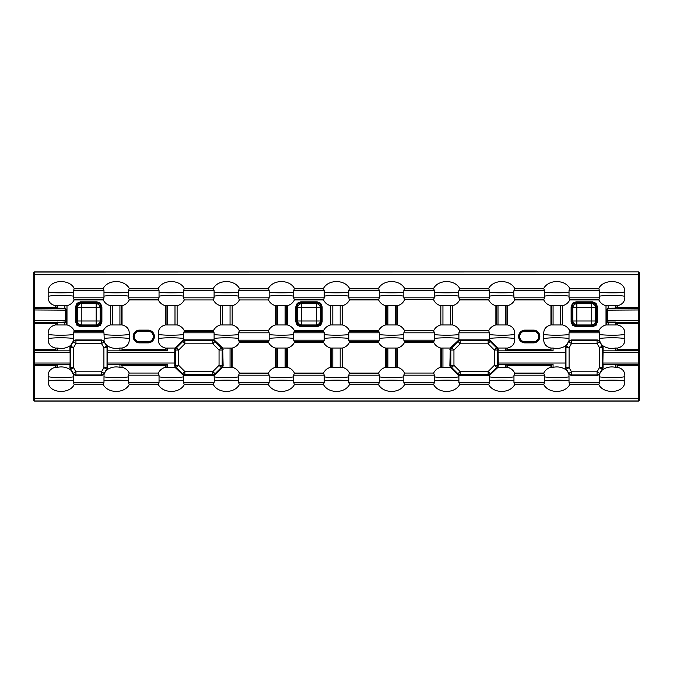 <?xml version="1.0" encoding="UTF-8"?>
<svg xmlns="http://www.w3.org/2000/svg" width="673" height="673" viewBox="0 0 673 673"><rect width="100%" height="100%" fill="white"/><g stroke="black" fill="none" stroke-linecap="round" stroke-linejoin="round"><path stroke-width="1.01" d="M80.508 301.824L81.248 303.557L96.18 303.557L96.912 302.825L80.508 302.825L77.622 303.918L76.529 306.804L75.536 306.804L76.958 303.254L80.508 301.824L96.912 301.824L100.47 303.254L101.892 306.804L101.892 321.728L100.9 321.728L100.9 306.804L99.806 303.918L96.912 302.825L96.912 301.824M101.892 321.728L100.47 325.278L96.912 326.699L80.508 326.699L80.508 325.707L96.912 325.707L99.806 324.613L100.9 321.728L100.159 320.987A4.231 3.769 -45 0 1 96.18 324.966L81.248 324.966L80.508 325.707L77.622 324.613L76.958 325.278L75.536 321.728L76.529 321.728L77.622 324.613M317.168 326.699L300.764 326.699L297.214 325.278L295.792 321.728L295.792 306.804L296.785 306.804L296.785 321.728L297.878 324.613L300.764 325.707L317.168 325.707L320.054 324.613L321.147 321.728L322.148 321.728L320.718 325.278L317.168 326.699L316.436 324.966A4.231 3.769 -45 0 0 320.415 320.987L321.147 321.728L321.147 306.804L320.054 303.918L317.168 302.825L317.168 301.824L320.718 303.254L322.148 306.804L322.148 321.728M322.148 306.804L320.415 307.536A4.231 3.769 -135 0 0 316.436 303.557L317.168 302.825L300.764 302.825L297.878 303.918L296.785 306.804L297.525 307.536L301.504 307.536L301.504 320.987L316.436 320.987L316.436 307.536L301.504 307.536L301.504 303.557A4.231 3.769 135 0 0 297.525 307.536L297.525 320.987A4.231 3.769 45 0 0 301.504 324.966L300.764 326.699M592.492 326.699L576.088 326.699L572.53 325.278L571.108 321.728L571.108 306.804L572.1 306.804L572.1 321.728L573.194 324.613L576.088 325.707L592.492 325.707L595.378 324.613L596.471 321.728L597.464 321.728L596.042 325.278L592.492 326.699L591.752 324.966A4.231 3.769 -45 0 0 595.731 320.987L596.471 321.728L596.471 306.804L595.378 303.918L592.492 302.825L592.492 301.824L596.042 303.254L597.464 306.804L597.464 321.728M597.464 306.804L595.731 307.536A4.231 3.769 -135 0 0 591.752 303.557L592.492 302.825L576.088 302.825L573.194 303.918L572.1 306.804L572.841 307.536L576.82 307.536L576.82 320.987L591.752 320.987L591.752 307.536L576.82 307.536L576.82 303.557A4.231 3.769 135 0 0 572.841 307.536L572.841 320.987A4.231 3.769 45 0 0 576.82 324.966L576.088 326.699M65.399 308.276L66.307 309.647L65.315 309.975L64.894 308.2L65.399 308.276L66.459 309.588L64.902 308.579L56.288 308.478L55.405 308.099L55.909 307.359A0.53 0.496 -5.5 0 1 55.379 307.83L34.744 307.83L34.71 398.29L638.29 398.29L638.256 365.17A0.85 0.799 -5.5 0 0 639.106 364.371L639.35 400.25L638.5 401.091L34.5 401.091L33.801 400.09A0.85 0.85 45 0 0 34.651 400.94L34.5 401.091M553.071 364.522L498.449 364.522L505.381 364.522L506.996 365.17L551.448 365.17L553.071 364.522L553.071 367.323C557.883 366.331 562.283 367.206 566.271 369.94L568.794 373.372A3.18 3.113 30 0 0 571.503 374.937L571.234 375.408L568.988 374.457L569.03 382.542L599.55 382.542L599.584 374.457L597.338 375.408L597.069 374.937A3.18 3.113 -30 0 0 599.778 373.372L602.31 369.94L602.655 369.334L602.184 369.208A3.18 3.121 -75 0 0 602.604 367.643L603.075 367.769L603.075 364.522L638.256 365.17L638.29 274.71L34.71 274.71L34.71 307.334L55.379 307.334L55.447 308.108L64.869 308.2L64.869 305.677L57.491 305.677L57.491 307.359L55.909 307.359L55.909 305.744L55.379 305.71C50.29 304.389 47.884 301.294 48.17 296.414L48.17 291.872C51.367 293.201 68.057 293.049 73.214 292.183L74.047 288.868L103.381 288.868L103.272 288.338C108.151 279.329 124.328 279.329 129.216 288.338L129.14 288.868L158.441 288.868L158.34 288.338C163.211 279.329 179.388 279.329 184.284 288.338L184.209 288.868L213.509 288.868L213.4 288.338C218.271 279.329 234.456 279.329 239.344 288.338L239.268 288.868L268.569 288.868L268.468 288.338C273.339 279.329 289.516 279.329 294.404 288.338L294.337 288.868L323.637 288.868L323.528 288.338C328.399 279.329 344.576 279.329 349.472 288.338L349.396 288.868L378.697 288.868L378.596 288.338C383.467 279.329 399.644 279.329 404.532 288.338L404.465 288.868L433.765 288.868L433.656 288.338C438.527 279.329 454.704 279.329 459.6 288.338L459.524 288.868L488.825 288.868L488.716 288.338C493.595 279.329 509.772 279.329 514.66 288.338L514.593 288.868L543.885 288.868L543.784 288.338C548.655 279.329 564.832 279.329 569.728 288.338L569.652 288.868L598.953 288.868L598.844 288.338C603.546 278.344 625.318 279.354 624.83 291.872L624.83 296.414C621.591 295.085 604.918 295.237 599.786 296.103L598.844 299.948C600.324 302.917 602.714 304.835 606.011 305.71L608.131 305.677L608.131 308.2L617.595 308.099L607.61 308.646L606.6 310.16L608.106 308.2L607.685 309.975L606.693 309.647M624.83 296.414C625.091 301.319 622.693 304.415 617.621 305.71L617.091 305.744L617.595 308.099L617.621 307.334L639.131 307.334L639.106 364.371M139.538 341.791A5.291 5.291 0 0 1 134.247 336.5A5.291 5.291 0 0 1 139.538 331.209L148.01 331.209A5.291 5.291 0 0 1 153.309 336.5A5.291 5.291 0 0 1 148.01 341.791L139.538 341.791L148.01 342.035A5.535 5.535 0 0 0 153.545 336.5A5.535 5.535 0 0 0 148.01 330.965L148.01 331.209M538.753 336.5A5.291 5.291 0 0 0 533.462 331.209L524.99 331.209A5.291 5.291 0 0 0 519.691 336.5A5.291 5.291 0 0 0 524.99 341.791L533.462 341.791A5.291 5.291 0 0 0 538.753 336.5M602.31 369.94C606.306 367.197 610.705 366.331 615.509 367.323L615.509 364.522M603.075 367.769L602.655 369.334M565.917 369.334L565.497 367.769L565.968 367.643A3.18 3.121 75 0 0 566.388 369.208L565.917 369.334L566.271 369.94M639.106 350.986A0.85 0.799 5.5 0 0 638.256 350.187L617.124 350.187L615.509 350.835L615.509 348.034C610.689 349.026 606.289 348.151 602.31 345.417L599.778 341.985A3.18 3.113 -150 0 0 597.069 340.42L597.069 343.55L599.778 341.985L602.184 346.149L602.655 346.023L603.075 347.588L602.604 347.714A3.18 3.121 -105 0 0 602.184 346.149L599.475 347.714L597.069 343.55L571.503 343.55L569.097 347.714L566.388 346.149A3.18 3.121 105 0 0 565.968 347.714L565.497 347.588L565.497 367.769M107.083 369.334L106.729 369.94C110.734 367.197 115.133 366.331 119.929 367.323L119.929 364.522L107.503 364.522L107.503 367.769L107.032 367.643A3.18 3.121 105 0 1 106.612 369.208L107.083 369.334L107.503 367.769M69.925 367.769L69.925 364.522L57.491 364.522L57.491 367.323C62.311 366.331 66.711 367.206 70.69 369.94L70.345 369.334L70.816 369.208A3.18 3.121 -105 0 1 70.396 367.643L69.925 367.769L70.345 369.334M602.655 346.023L602.31 345.417M615.509 350.835L603.075 350.835L603.075 347.588M566.271 345.417L565.917 346.023L566.388 346.149L568.567 341.598L566.271 345.417C562.283 348.151 557.883 349.026 553.071 348.034L553.071 350.835L551.448 350.187L506.996 350.187L505.381 350.835L498.449 350.835L553.071 350.835M565.497 347.588L565.917 346.023M107.503 347.588L107.503 350.835L119.929 350.835L119.929 348.034C115.117 349.026 110.717 348.151 106.729 345.417L107.083 346.023L106.612 346.149A3.18 3.121 75 0 1 107.032 347.714L107.503 347.588L107.083 346.023M70.69 345.417L72.995 341.598L70.816 346.149L70.345 346.023L70.69 345.417C66.711 348.151 62.311 349.026 57.491 348.034L57.491 350.835L69.925 350.835L69.925 347.588L70.396 347.714A3.18 3.121 -75 0 1 70.816 346.149L73.525 347.714L75.931 343.55L73.222 341.985A3.18 3.113 -30 0 1 75.931 340.42L75.662 339.949L73.416 340.9L73.214 334.54L74.156 330.695C72.667 327.717 70.278 325.799 66.989 324.933L64.869 324.966L64.869 322.443L55.405 322.544L65.39 321.997L66.4 320.483L64.894 322.443L65.315 320.668L66.307 320.996M70.345 346.023L69.925 347.588M33.801 400.09L33.801 272.91A0.85 0.85 -45 0 1 34.651 272.06L638.5 271.909L639.35 272.75L639.35 400.25M33.801 272.91L33.65 400.25M608.131 324.966L615.509 324.966L615.66 322.073L617.595 322.544L608.131 322.443L608.131 324.966L606.011 324.933C602.739 325.791 600.35 327.709 598.844 330.695L599.55 332.815L569.03 332.815L568.988 340.9L571.234 339.949L571.503 340.42A3.18 3.113 150 0 0 568.794 341.985L571.503 343.55L571.503 340.42L597.069 340.42L597.338 339.949L599.584 340.9L599.55 332.815M560.441 305.677L553.071 305.677L553.071 324.966L560.441 324.966L560.441 305.677L562.561 305.71C565.833 304.852 568.222 302.934 569.728 299.948L569.03 297.828L599.55 297.828M569.03 332.815L569.728 330.695C568.239 327.717 565.85 325.799 562.561 324.933L560.441 324.966M332.815 324.966L340.185 324.966L340.185 305.677L332.815 305.677L332.815 324.966L330.695 324.933C327.423 325.791 325.034 327.709 323.528 330.695L324.226 332.815L293.706 332.815L293.706 340.185L324.226 340.185L324.226 332.815M324.226 297.828L324.226 290.458L293.706 290.458L293.706 297.828L324.226 297.828L323.528 299.948C325.009 302.917 327.398 304.835 330.695 305.71L332.815 305.677M285.125 305.677L277.747 305.677L277.747 324.966L285.125 324.966L285.125 305.677L287.245 305.71C290.517 304.852 292.906 302.934 294.404 299.948L293.706 297.828M293.706 332.815L294.404 330.695C292.923 327.717 290.534 325.799 287.245 324.933L285.125 324.966M112.559 324.966L119.929 324.966L119.929 305.677L112.559 305.677L112.559 324.966L110.439 324.933C107.167 325.791 104.778 327.709 103.272 330.695L103.97 332.815L73.45 332.815M73.214 292.183L73.45 297.828L103.97 297.828L103.272 299.948C104.752 302.917 107.142 304.835 110.439 305.71L112.559 305.677M64.869 305.677L66.989 305.71C70.261 304.852 72.65 302.934 74.156 299.948L73.45 297.828M598.92 384.132L569.619 384.132L598.92 384.132L598.844 384.662C603.555 394.639 625.318 393.671 624.83 381.128C621.591 379.791 604.918 379.951 599.786 380.817M544.482 382.542L544.482 375.172L513.962 375.172L513.962 382.542L544.482 382.542L543.784 384.662C548.663 393.663 564.857 393.68 569.728 384.662L569.652 384.132M489.422 382.542L489.431 375.492L458.885 375.492L458.902 382.542L489.422 382.542L488.716 384.662C493.595 393.663 509.789 393.68 514.66 384.662L514.593 384.132L543.86 384.132L514.593 384.132M434.354 382.542L434.354 375.172L403.834 375.172L403.834 382.542L434.354 382.542L433.656 384.662C438.535 393.663 454.729 393.68 459.6 384.662L459.524 384.132L488.791 384.132L459.524 384.132M378.663 384.132L349.363 384.132L378.663 384.132L378.596 384.662C383.467 393.663 399.661 393.68 404.532 384.662L404.465 384.132L433.732 384.132L404.465 384.132M323.604 384.132L294.303 384.132L323.604 384.132L323.528 384.662C328.407 393.663 344.601 393.68 349.472 384.662L349.396 384.132M268.535 384.132L239.235 384.132L268.535 384.132L268.468 384.662C273.339 393.663 289.533 393.68 294.404 384.662L294.337 384.132M213.476 384.132L184.175 384.132L213.476 384.132L213.4 384.662C218.279 393.663 234.473 393.68 239.344 384.662L238.646 382.542L269.166 382.542L269.166 375.172L238.646 375.172L238.646 382.542M158.407 384.132L129.115 384.132L158.407 384.132L158.34 384.662C163.211 393.663 179.405 393.68 184.284 384.662L183.578 382.542L214.098 382.542L214.342 380.817L214.115 375.492L184.461 375.618L184.856 374.659A3.18 3.121 -157.5 0 1 182.644 373.742L182.375 374.407L174.997 367.323L166.038 367.256L166.038 365.086L167.619 364.522L167.619 367.323M103.348 384.132L74.047 384.132L103.348 384.132L103.272 384.662C108.151 393.663 124.345 393.68 129.216 384.662L128.518 382.542L159.038 382.542L159.038 375.172L128.518 375.172L128.518 382.542M106.729 369.94L104.206 373.372A3.18 3.113 150 0 1 101.497 374.937L101.766 375.408L75.662 375.408L73.416 374.457L73.214 380.817C68.066 379.951 51.367 379.799 48.17 381.128C47.665 393.638 69.454 394.664 74.156 384.662L74.08 384.132M48.17 381.128L48.17 376.586C51.367 377.915 68.057 377.763 73.214 376.897M57.491 367.323L55.379 367.29C50.29 368.611 47.884 371.706 48.17 376.586M599.786 376.897C604.918 377.763 621.558 377.923 624.83 376.586C625.116 371.706 622.71 368.602 617.621 367.29L615.509 367.323M624.83 376.586L624.83 381.128M379.294 297.828L379.294 290.458L348.774 290.458L348.774 297.828L379.294 297.828L378.596 299.948C380.068 302.917 382.457 304.835 385.755 305.71L387.875 305.677L387.875 324.966L395.253 324.966L395.253 305.677L387.875 305.677M434.354 297.828L434.354 290.458L403.834 290.458L403.834 297.828L434.354 297.828L433.505 299.435C434.851 302.707 437.29 304.802 440.823 305.71L442.943 305.677L442.943 324.966L450.313 324.966L450.313 305.677L442.943 305.677M489.422 297.828L489.422 290.458L458.902 290.458L458.658 292.183L458.902 297.828L489.422 297.828L488.825 299.418L459.491 299.418L458.902 297.828M544.482 297.828L544.482 290.458L513.962 290.458L513.726 292.183L513.962 297.828L544.482 297.828L543.885 299.418L514.559 299.418L513.962 297.828M498.003 324.966L505.381 324.966L505.381 305.677L498.003 305.677L498.003 324.966L496.413 324.908L496.413 305.744L495.883 305.71C492.586 304.835 490.196 302.917 488.716 299.948L488.791 299.418L459.491 299.418M598.953 288.868L599.786 292.183L599.786 296.103M599.55 290.458L569.03 290.458L569.03 297.828M639.106 308.629A0.85 0.799 5.5 0 0 638.256 307.83L617.621 307.83A0.53 0.496 -174.5 0 1 617.099 307.334L615.509 307.359L615.509 305.677L608.131 305.677M615.509 323.284L617.091 323.284A0.53 0.496 174.5 0 1 617.621 322.813L617.091 323.284L617.091 324.908L617.621 324.933C622.71 326.254 625.116 329.349 624.83 334.229L624.83 338.771C621.591 337.442 604.918 337.594 599.786 338.46M568.786 338.46C563.638 337.594 546.939 337.442 543.75 338.771L543.75 334.229C543.473 329.333 545.87 326.237 550.951 324.933L551.481 324.882L551.481 305.744L550.951 305.71C547.645 304.835 545.256 302.917 543.784 299.948L543.86 299.418L514.559 299.418M597.338 339.949L571.234 339.949M505.381 350.835L505.381 348.034L498.003 348.034L498.264 363.025L565.682 363.025M505.381 348.034L506.962 348.092L506.962 350.271L506.971 348.118L507.501 348.067C512.574 346.763 514.971 343.667 514.702 338.771C511.463 337.442 494.79 337.594 489.658 338.46L489.431 339.865L498.003 348.034M489.658 338.46L489.422 332.815L458.902 332.815L458.885 339.865L489.431 339.865M442.943 367.323L450.313 367.323L449.867 365.708L450.313 348.034L442.943 348.034L442.943 367.323L441.353 367.256L441.353 348.092L440.823 348.067C437.517 347.192 435.137 345.274 433.656 342.305L433.732 341.775L404.431 341.775L403.834 340.185L434.354 340.185L434.354 332.815L403.834 332.815L403.834 340.185M387.875 367.323L395.253 367.323L395.253 348.034L387.875 348.034L387.875 367.323L386.285 367.239L386.294 348.092L385.755 348.067C382.457 347.192 380.068 345.274 378.596 342.305L378.697 341.775L349.363 341.775L348.774 340.185L379.294 340.185L379.294 332.815L348.774 332.815L348.774 340.185M332.815 367.323L340.185 367.323L340.185 348.034L332.815 348.034L332.815 367.323L331.225 367.256L331.225 348.092L330.695 348.067C327.398 347.192 325.009 345.274 323.528 342.305L323.637 341.775L294.303 341.775L293.706 340.185M379.294 382.542L379.294 375.172L348.774 375.172L348.774 382.542L379.294 382.542L378.697 384.132M498.264 363.025L498.003 367.323L505.381 367.323L505.381 364.522M571.234 375.408L597.338 375.408M639.039 363.723A0.85 0.799 -5.5 0 1 638.197 364.522L603.075 364.522L602.89 363.025L603.075 350.835L638.197 350.835A0.85 0.799 5.5 0 1 639.039 351.634M617.091 365.086L617.091 367.256L617.099 365.111M505.381 367.323L506.962 367.256L506.962 365.086L506.962 367.256L507.501 367.29C510.782 368.156 513.171 370.074 514.66 373.052L514.593 373.582L543.885 373.582L543.784 373.052C545.29 370.066 547.679 368.139 550.951 367.29L551.481 367.239L551.481 365.086L551.481 367.239L553.071 367.323M617.099 350.246L617.091 348.092L617.091 350.271M103.348 288.868L74.08 288.868L74.156 288.338C69.428 278.344 47.682 279.354 48.17 291.872M615.509 348.034L617.621 348.067C622.702 346.763 625.099 343.667 624.83 338.771M543.75 338.771C543.456 343.651 545.862 346.746 550.951 348.067L553.071 348.034M505.381 305.677L507.501 305.71C510.773 304.852 513.163 302.934 514.66 299.948L514.593 299.418M489.658 334.54C494.79 335.406 511.43 335.566 514.702 334.229C514.988 329.349 512.582 326.254 507.501 324.933L505.381 324.966M514.702 334.229L514.702 338.771M498.003 305.677L496.413 305.744L496.413 324.882L495.883 324.933C492.611 325.791 490.222 327.709 488.716 330.695L489.422 332.815M450.313 305.677L452.433 305.71C455.705 304.852 458.094 302.934 459.6 299.948L459.524 299.418M458.902 332.815L459.6 330.695C458.111 327.717 455.722 325.799 452.433 324.933L450.313 324.966M442.943 348.034L441.353 348.092L441.353 367.239L440.823 367.29C437.551 368.139 435.162 370.066 433.656 373.052L434.354 375.172M395.253 348.034L397.373 348.067C400.645 347.209 403.034 345.291 404.532 342.305L404.431 341.775M403.834 375.172L404.532 373.052C403.043 370.074 400.662 368.156 397.373 367.29L395.253 367.323M442.943 324.966L440.823 324.933C437.551 325.791 435.162 327.709 433.656 330.695L434.354 332.815M433.505 299.435L404.683 299.435L403.834 297.828M395.253 305.677L397.373 305.71C400.889 304.81 403.329 302.715 404.683 299.435M403.834 332.815L404.532 330.695C403.043 327.717 400.662 325.799 397.373 324.933L395.253 324.966M387.875 324.966L385.755 324.933C382.483 325.791 380.094 327.709 378.596 330.695L379.294 332.815M340.185 305.677L342.305 305.71C345.577 304.852 347.966 302.934 349.472 299.948L348.774 297.828M348.774 332.815L349.472 330.695C347.983 327.717 345.594 325.799 342.305 324.933L340.185 324.966M387.875 348.034L386.294 348.092L386.285 367.239L385.755 367.29C382.483 368.139 380.094 370.066 378.596 373.052L379.294 375.172M340.185 348.034L342.305 348.067C345.577 347.209 347.966 345.291 349.472 342.305L349.363 341.775M348.774 375.172L349.472 373.052C347.983 370.074 345.594 368.156 342.305 367.29L340.185 367.323M638.5 271.909L34.5 271.909L34.71 274.71L33.869 274.71M33.65 272.75L34.5 271.909M450.313 348.034L458.885 339.865M458.885 375.492L450.313 367.323M498.003 367.323L489.431 375.492M449.867 365.708L450.817 365.313A3.18 3.121 67.5 0 0 451.734 367.525L453.947 365.313L460.172 371.538L457.96 373.742A3.18 3.121 22.5 0 0 460.172 374.659L459.777 375.618M450.944 347.504L451.734 347.832A3.18 3.121 112.5 0 0 450.817 350.044L449.867 349.649M488.539 375.618L488.144 374.659A3.18 3.121 -22.5 0 0 490.356 373.742L490.625 374.407M459.777 339.739L460.172 340.698A3.18 3.121 157.5 0 0 457.96 341.615L451.734 347.832L453.947 350.044L453.947 365.313L450.817 365.313L450.817 350.044L453.947 350.044L460.172 343.819L457.69 340.95M497.381 367.853L494.369 365.313L488.144 371.538L488.144 374.659L460.172 374.659L460.172 371.538L488.144 371.538L490.356 373.742L496.581 367.525A3.18 3.121 -67.5 0 0 497.498 365.313L498.449 365.708M490.625 340.95L490.356 341.615A3.18 3.121 -157.5 0 0 488.144 340.698L488.539 339.739M498.449 349.649L497.498 350.044A3.18 3.121 -112.5 0 0 496.581 347.832L497.381 347.504M490.356 341.615L488.144 343.819L460.172 343.819L460.172 340.698L488.144 340.698L488.144 343.819L494.369 350.044L496.581 347.832L490.356 341.615M599.584 340.9L600.005 341.598M568.567 341.598L568.988 340.9M602.184 369.208L599.475 367.643L599.475 347.714L602.604 347.714L602.604 367.643L599.475 367.643L597.069 371.807L599.778 373.372L602.184 369.208M600.005 373.759L599.584 374.457M568.988 374.457L568.567 373.759M569.097 367.643L566.388 369.208L568.794 373.372L571.503 371.807L597.069 371.807L597.069 374.937L571.503 374.937L571.503 371.807L569.097 367.643L565.968 367.643L565.968 347.714L569.097 347.714L569.097 367.643M269.166 297.828L269.166 290.458L238.646 290.458L238.646 297.828L269.166 297.828L268.468 299.948C269.94 302.917 272.329 304.835 275.627 305.71L277.747 305.677M214.098 297.828L214.098 290.458L183.578 290.458L183.578 297.828L214.098 297.828L213.4 299.948C214.88 302.917 217.27 304.835 220.567 305.71L222.687 305.677L222.687 324.966L230.057 324.966L230.057 305.677L222.687 305.677M159.038 297.828L159.038 290.458L128.518 290.458L128.518 297.828L159.038 297.828L158.34 299.948C159.812 302.917 162.201 304.835 165.499 305.71L167.619 305.677L167.619 324.966L174.997 324.966L174.997 305.677L167.619 305.677M103.97 297.828L103.97 290.458L73.45 290.458M73.214 338.46C68.066 337.594 51.367 337.442 48.17 338.771L48.17 334.229C47.901 329.333 50.298 326.237 55.379 324.933L55.909 324.908L55.909 323.284L57.491 323.284L57.491 324.966L64.869 324.966M158.441 299.418L129.115 299.418L129.216 299.948C127.71 302.934 125.329 304.852 122.049 305.71L121.519 305.761L121.519 324.908L122.049 324.933C127.138 326.254 129.544 329.349 129.25 334.229L129.25 338.771C126.019 337.442 109.346 337.594 104.214 338.46L104.012 340.9L101.766 339.949L101.497 340.42A3.18 3.113 30 0 1 104.206 341.985L106.729 345.417M103.97 332.815L104.214 338.46M75.662 339.949L101.766 339.949M167.619 348.034L167.619 350.835L166.038 350.271L166.038 348.092L174.997 348.034L174.736 352.332L107.318 352.332L107.318 363.025L174.736 363.025L174.736 352.332M167.619 350.835L107.495 350.835L107.318 352.332M214.098 332.815L214.115 339.865L183.569 339.865L183.342 338.46L183.342 334.54L184.175 331.225L213.509 331.225L214.098 332.815L183.578 332.815M269.166 340.185L269.166 332.815L238.646 332.815L238.646 340.185L269.166 340.185L268.569 341.775L239.235 341.775L239.344 342.305C237.838 345.291 235.449 347.209 232.177 348.067L231.647 348.118L231.647 367.239L222.687 367.323L223.133 365.708L222.687 348.034L231.647 348.092L231.647 367.256L232.177 367.29C235.466 368.156 237.855 370.074 239.344 373.052L239.268 373.582L268.569 373.582L269.166 375.172M277.747 367.323L285.125 367.323L285.125 348.034L277.747 348.034L277.747 367.323L275.627 367.29C272.355 368.139 269.966 370.066 268.468 373.052L268.569 373.582M324.226 382.542L324.226 375.172L293.706 375.172L293.706 382.542L324.226 382.542L323.637 384.132M174.736 363.025L174.997 367.323M107.318 363.025L107.495 364.522L167.619 364.522M73.214 380.817L73.45 382.542L103.97 382.542L104.012 374.457L101.766 375.408M183.578 382.542L183.342 376.897L183.569 375.492L184.461 375.618M55.379 367.29L55.379 365.666L57.491 364.522M33.978 363.025L70.11 363.025L69.925 364.522L34.803 364.522A0.85 0.799 5.5 0 1 33.961 363.723M119.929 364.522L121.552 365.17L166.029 365.111L166.029 367.239L165.499 367.29C162.227 368.139 159.846 370.066 158.34 373.052L159.038 375.172M33.961 351.634A0.85 0.799 -5.5 0 1 34.803 350.835L69.925 350.835L70.11 352.332L33.978 352.332M57.491 350.835L55.876 350.187L34.744 350.187A0.85 0.799 -5.5 0 0 33.894 350.986M165.499 348.067L166.029 348.118L166.029 350.246L165.499 348.067C160.418 346.746 158.012 343.651 158.298 338.771L158.298 334.229C161.495 335.558 178.185 335.406 183.342 334.54M166.004 350.187L121.552 350.187L119.929 350.835M70.11 363.025L70.11 352.332M48.17 338.771C47.884 343.651 50.29 346.746 55.379 348.067L57.491 348.034M128.518 375.172L129.216 373.052C127.727 370.074 125.338 368.156 122.049 367.29L119.929 367.323M167.619 324.966L165.499 324.933C160.426 326.237 158.029 329.333 158.298 334.229M119.929 348.034L122.049 348.067C127.13 346.763 129.527 343.667 129.25 338.771M222.687 324.966L220.567 324.933C217.295 325.791 214.906 327.709 213.4 330.695L213.509 331.225M174.997 305.677L177.117 305.71C180.389 304.852 182.778 302.934 184.284 299.948L183.578 297.828M213.476 331.225L184.209 331.225L184.284 330.695C182.795 327.717 180.406 325.799 177.117 324.933L174.997 324.966M268.569 341.775L268.468 342.305C269.94 345.274 272.329 347.192 275.627 348.067L277.747 348.034M277.747 324.966L275.627 324.933C272.355 325.791 269.966 327.709 268.468 330.695L269.166 332.815M230.057 305.677L232.177 305.71C235.449 304.852 237.838 302.934 239.344 299.948L238.646 297.828M238.646 332.815L239.344 330.695C237.855 327.717 235.466 325.799 232.177 324.933L230.057 324.966M332.815 348.034L331.225 348.092L331.225 367.239L330.695 367.29C327.423 368.139 325.034 370.066 323.528 373.052L324.226 375.172M285.125 348.034L287.245 348.067C290.517 347.209 292.906 345.291 294.404 342.305L294.303 341.775M293.706 375.172L294.404 373.052C292.923 370.074 290.534 368.156 287.245 367.29L285.125 367.323M214.115 339.865L222.687 348.034M222.687 367.323L214.115 375.492M174.997 348.034L183.569 339.865M223.133 365.708L222.183 365.313A3.18 3.121 112.5 0 1 221.266 367.525L219.053 365.313L212.828 371.538L215.04 373.742A3.18 3.121 157.5 0 1 212.828 374.659L213.223 375.618M222.056 347.504L221.266 347.832A3.18 3.121 67.5 0 1 222.183 350.044L223.133 349.649M183.569 375.492L182.375 374.407M213.223 339.739L212.828 340.698A3.18 3.121 22.5 0 1 215.04 341.615L221.266 347.832L219.053 350.044L219.053 365.313L222.183 365.313L222.183 350.044L219.053 350.044L212.828 343.819L215.31 340.95M175.619 367.853L178.631 365.313L184.856 371.538L184.856 374.659L212.828 374.659L212.828 371.538L184.856 371.538L182.644 373.742L176.419 367.525A3.18 3.121 -112.5 0 1 175.502 365.313L174.551 365.708M182.375 340.95L182.644 341.615A3.18 3.121 -22.5 0 1 184.856 340.698L184.461 339.739M174.551 349.649L175.502 350.044A3.18 3.121 -67.5 0 1 176.419 347.832L175.619 347.504M182.644 341.615L184.856 343.819L212.828 343.819L212.828 340.698L184.856 340.698L184.856 343.819L178.631 350.044L176.419 347.832L182.644 341.615M70.69 369.94L73.416 374.457M72.995 341.598L73.416 340.9M104.012 340.9L104.433 341.598M75.662 375.408L75.931 374.937L101.497 374.937L101.497 371.807L103.903 367.643L107.032 367.643L107.032 347.714L103.903 347.714L101.497 343.55L101.497 340.42L75.931 340.42L75.931 343.55L101.497 343.55L104.206 341.985L106.612 346.149L103.903 347.714L103.903 367.643L106.612 369.208L104.206 373.372L101.497 371.807L75.931 371.807L73.525 367.643L73.525 347.714L70.396 347.714L70.396 367.643L73.525 367.643L70.816 369.208L73.222 373.372L75.931 371.807L75.931 374.937A3.18 3.113 -150 0 1 73.222 373.372L72.995 373.759M104.433 373.759L104.012 374.457M121.552 350.187L122.049 349.691L165.499 349.691M165.499 367.29L166.004 365.17M165.499 365.666L122.049 365.666L121.552 365.17M507.501 348.067L506.996 350.187M507.501 349.691L550.951 349.691L551.448 350.187M506.996 365.17L507.501 367.29M551.448 365.17L550.951 365.666L507.501 365.666M639.131 365.666L617.621 365.666L617.124 365.17M617.124 350.187L617.621 349.691L639.131 349.691M33.869 307.334L34.744 307.83A0.85 0.799 -5.5 0 0 33.894 308.629M33.869 349.691L55.379 349.691L55.876 350.187M55.379 324.933L55.379 323.309L55.901 323.309A0.53 0.496 5.5 0 0 55.379 322.813L55.901 324.882L57.491 324.966M608.106 322.443L606.541 321.055L608.098 322.073L607.685 320.668L639.022 320.668M607.601 308.276L606.541 309.588L606.541 324.882L606.6 320.483L607.66 320.483L606.693 320.996L607.601 322.367M639.022 309.975L606.6 310.16L606.693 320.996M33.978 320.668L66.4 320.483L66.4 310.16L33.978 309.975M639.131 323.309L617.091 323.284L617.099 324.882L615.509 324.966M615.509 305.677L617.091 305.744L617.099 307.334L617.621 307.334L617.621 305.71M55.379 305.71L55.379 307.334L55.909 307.359L55.901 305.761L57.491 305.677M158.407 299.418L129.14 299.418L128.518 297.828M158.441 288.868L159.038 290.458M128.518 290.458L129.115 288.868L158.407 288.868M238.646 375.172L239.235 373.582L268.535 373.582M103.97 382.542L103.381 384.132M74.047 384.132L73.45 382.542M103.381 288.868L103.97 290.458M119.929 305.677L121.519 305.744L121.519 324.882L119.929 324.966M159.038 382.542L158.441 384.132M213.509 288.868L214.098 290.458M183.578 290.458L184.175 288.868L213.476 288.868M599.55 382.542L598.953 384.132M569.619 384.132L569.03 382.542M569.03 290.458L569.619 288.868M553.071 324.966L551.481 324.908L551.481 305.761L553.071 305.677M514.593 288.868L543.86 288.868L544.482 290.458M513.962 290.458L514.559 288.868M514.593 373.582L543.86 373.582L544.482 375.172M513.962 375.172L514.559 373.582M514.559 384.132L513.962 382.542M459.491 384.132L458.902 382.542M404.431 384.132L403.834 382.542M459.524 288.868L488.791 288.868L489.422 290.458M458.902 290.458L459.491 288.868M404.465 288.868L433.732 288.868L434.354 290.458M403.834 290.458L404.431 288.868M378.697 288.868L379.294 290.458M348.774 290.458L349.363 288.868M434.354 340.185L433.765 341.775L404.465 341.775M323.637 288.868L324.226 290.458M293.706 290.458L294.303 288.868M379.294 340.185L378.697 341.775M349.363 384.132L348.774 382.542M294.303 384.132L293.706 382.542M268.569 288.868L269.166 290.458M238.646 290.458L239.235 288.868L268.535 288.868M324.226 340.185L323.637 341.775M268.535 341.775L239.268 341.775L238.646 340.185M269.166 382.542L268.569 384.132M214.098 382.542L213.509 384.132M638.5 401.091L638.349 400.94A0.85 0.85 -45 0 0 639.199 400.09M617.621 324.933L617.621 322.813L638.256 322.813A0.85 0.799 -5.5 0 0 639.106 322.014M616.535 322.443L638.197 322.165A0.85 0.799 -5.5 0 0 639.039 321.366M616.535 308.2L638.197 308.478A0.85 0.799 5.5 0 1 639.039 309.277M639.131 274.71L638.29 274.71L638.349 272.06A0.85 0.85 45 0 1 639.199 272.91L639.131 307.334M33.894 364.371A0.85 0.799 5.5 0 0 34.744 365.17L55.876 365.17M33.894 322.014A0.85 0.799 5.5 0 0 34.744 322.813L55.379 322.813L55.379 323.309L33.869 323.309M33.961 321.366A0.85 0.799 5.5 0 0 34.803 322.165L56.465 322.443M33.961 309.277A0.85 0.799 -5.5 0 1 34.803 308.478L56.465 308.2M65.399 322.367L66.459 321.055L66.459 324.908L66.307 309.647M615.509 307.359L615.66 308.579M57.491 323.284L57.34 322.073M57.34 308.579L57.491 307.359M77.269 320.987A4.231 3.769 45 0 0 81.248 324.966L81.248 320.987L96.18 320.987L96.18 307.536L81.248 307.536L81.248 320.987L77.269 320.987L77.269 307.536L76.529 306.804L76.529 321.728L77.269 320.987M81.248 303.557A4.231 3.769 135 0 0 77.269 307.536L81.248 307.536L81.248 303.557M101.892 306.804L100.159 307.536L96.18 307.536L96.18 303.557A4.231 3.769 45 0 1 100.159 307.536L100.159 320.987L96.18 320.987L96.18 324.966L96.912 326.699M571.108 321.728L572.841 320.987L576.82 320.987L576.82 324.966L591.752 324.966L591.752 320.987L595.731 320.987L595.731 307.536L591.752 307.536L591.752 303.557L576.82 303.557L576.088 301.824L592.492 301.824M295.792 321.728L297.525 320.987L301.504 320.987L301.504 324.966L316.436 324.966L316.436 320.987L320.415 320.987L320.415 307.536L316.436 307.536L316.436 303.557L301.504 303.557L300.764 301.824L317.168 301.824M73.214 296.103C68.066 295.237 51.367 295.085 48.17 296.414M104.214 292.183C108.959 293.058 123.512 293.058 128.274 292.183M128.274 296.103C123.512 295.228 108.959 295.228 104.214 296.103M159.274 292.183C164.027 293.058 178.572 293.058 183.342 292.183M183.342 296.103C178.581 295.228 164.027 295.228 159.274 296.103M214.342 292.183C219.087 293.058 233.64 293.058 238.402 292.183M238.402 296.103C233.64 295.228 219.087 295.228 214.342 296.103M269.402 292.183C274.155 293.058 288.7 293.058 293.47 292.183M293.47 296.103C288.709 295.228 274.147 295.228 269.402 296.103M324.47 292.183C329.215 293.058 343.768 293.058 348.53 292.183M348.53 296.103C343.768 295.228 329.215 295.228 324.47 296.103M403.598 296.103C398.837 295.228 384.275 295.228 379.53 296.103M379.53 292.183C384.275 293.058 398.828 293.058 403.598 292.183M458.658 296.103C453.896 295.228 439.343 295.228 434.598 296.103M434.598 292.183C439.343 293.058 453.896 293.058 458.658 292.183M513.726 296.103C508.965 295.228 494.403 295.228 489.658 296.103M489.658 292.183C494.403 293.058 508.956 293.058 513.726 292.183M568.786 296.103C564.024 295.228 549.471 295.228 544.726 296.103M544.726 292.183C549.471 293.058 564.024 293.058 568.786 292.183M599.786 292.183C604.918 293.049 621.558 293.209 624.83 291.872M48.17 334.229C51.367 335.558 68.057 335.406 73.214 334.54M104.214 334.54C109.346 335.406 125.986 335.566 129.25 334.229M183.342 338.46C178.194 337.594 161.495 337.442 158.298 338.771M238.402 338.46C233.64 337.585 219.087 337.585 214.342 338.46M214.342 334.54C219.087 335.415 233.64 335.415 238.402 334.54M293.47 338.46C288.709 337.585 274.147 337.585 269.402 338.46M269.402 334.54C274.155 335.415 288.7 335.415 293.47 334.54M324.47 334.54C329.215 335.415 343.768 335.415 348.53 334.54M348.53 338.46C343.768 337.585 329.215 337.585 324.47 338.46M379.53 334.54C384.275 335.415 398.828 335.415 403.598 334.54M403.598 338.46C398.837 337.585 384.275 337.585 379.53 338.46M434.598 334.54C439.343 335.415 453.896 335.415 458.658 334.54M458.658 338.46C453.896 337.585 439.343 337.585 434.598 338.46M543.75 334.229C546.939 335.558 563.638 335.406 568.786 334.54M599.786 334.54C604.918 335.406 621.558 335.566 624.83 334.229M104.214 376.897C108.959 377.772 123.512 377.772 128.274 376.897M128.274 380.817C123.512 379.942 108.959 379.942 104.214 380.817M183.342 380.817C178.581 379.942 164.027 379.942 159.274 380.817M159.274 376.897C164.027 377.772 178.572 377.772 183.342 376.897M214.342 376.897C219.087 377.772 233.64 377.772 238.402 376.897M238.402 380.817C233.64 379.942 219.087 379.942 214.342 380.817M269.402 376.897C274.155 377.772 288.7 377.772 293.47 376.897M293.47 380.817C288.709 379.942 274.147 379.942 269.402 380.817M324.47 376.897C329.215 377.772 343.768 377.772 348.53 376.897M348.53 380.817C343.768 379.942 329.215 379.942 324.47 380.817M403.598 380.817C398.837 379.942 384.275 379.942 379.53 380.817M379.53 376.897C384.275 377.772 398.828 377.772 403.598 376.897M458.658 380.817C453.896 379.942 439.343 379.942 434.598 380.817M434.598 376.897C439.343 377.772 453.896 377.772 458.658 376.897M489.658 376.897C494.403 377.772 508.956 377.772 513.726 376.897M513.726 380.817C508.965 379.942 494.403 379.942 489.658 380.817M568.786 380.817C564.024 379.942 549.471 379.942 544.726 380.817M544.726 376.897C549.471 377.772 564.024 377.772 568.786 376.897M77.622 303.918L76.958 303.254M80.508 326.699L76.958 325.278M99.806 303.918L100.47 303.254M99.806 324.613L100.47 325.278M295.792 306.804L297.214 303.254L300.764 301.824M297.878 303.918L297.214 303.254M320.054 303.918L320.718 303.254M297.878 324.613L297.214 325.278M320.054 324.613L320.718 325.278M571.108 306.804L572.53 303.254L576.088 301.824M573.194 303.918L572.53 303.254M595.378 303.918L596.042 303.254M573.194 324.613L572.53 325.278M595.378 324.613L596.042 325.278M533.462 342.877L524.99 342.877A6.377 6.377 0 0 1 518.605 336.5A6.377 6.377 0 0 1 524.99 330.123L533.462 330.123A6.377 6.377 0 0 1 539.839 336.5A6.377 6.377 0 0 1 533.462 342.877L533.462 342.035A5.535 5.535 0 0 0 538.997 336.5A5.535 5.535 0 0 0 533.462 330.965L533.462 331.209M154.395 336.5A6.377 6.377 0 0 1 148.01 342.877L139.538 342.877A6.377 6.377 0 0 1 133.161 336.5A6.377 6.377 0 0 1 139.538 330.123L148.01 330.123A6.377 6.377 0 0 1 154.395 336.5M148.01 341.791L148.01 342.877M148.01 330.123L148.01 330.965L139.538 330.965A5.535 5.535 0 0 0 134.003 336.5A5.535 5.535 0 0 0 139.538 342.035L139.538 342.877M606.011 324.933L606.011 305.71M598.844 299.948L569.728 299.948M562.561 305.71L562.561 324.933M569.728 330.695L598.844 330.695M330.695 324.933L330.695 305.71M323.528 299.948L294.404 299.948M287.245 305.71L287.245 324.933M294.404 330.695L323.528 330.695M110.439 324.933L110.439 305.71M103.272 299.948L74.156 299.948M66.989 305.71L66.989 324.933M74.156 330.695L103.272 330.695M75.536 321.728L75.536 306.804M598.844 384.662L569.728 384.662M543.784 384.662L514.66 384.662M488.716 384.662L459.6 384.662M433.656 384.662L404.532 384.662M378.596 384.662L349.472 384.662M323.528 384.662L294.404 384.662M268.468 384.662L239.344 384.662M213.4 384.662L184.284 384.662M158.34 384.662L129.216 384.662M103.272 384.662L74.156 384.662M55.379 365.666L33.869 365.666M617.621 365.666L617.621 367.29M378.663 288.868L349.396 288.868M602.89 363.025L639.022 363.025M639.022 352.332L602.89 352.332M565.682 352.332L498.264 352.332M74.156 288.338L103.272 288.338M129.216 288.338L158.34 288.338M184.284 288.338L213.4 288.338M239.344 288.338L268.468 288.338M294.404 288.338L323.528 288.338M349.472 288.338L378.596 288.338M404.532 288.338L433.656 288.338M459.6 288.338L488.716 288.338M514.66 288.338L543.784 288.338M569.728 288.338L598.844 288.338M617.621 348.067L617.621 349.691M550.951 367.29L550.951 365.666M514.66 373.052L543.784 373.052M550.951 324.933L550.951 305.71M543.784 299.948L514.66 299.948M507.501 305.71L507.501 324.933M550.951 349.691L550.951 348.067M506.971 324.882L506.971 305.761L506.962 324.908M497.498 350.044L497.498 365.313L494.369 365.313L494.369 350.044L497.498 350.044M495.883 324.933L495.883 305.71M488.716 299.948L459.6 299.948M452.433 305.71L452.433 324.933M459.6 330.695L488.716 330.695M440.823 367.29L440.823 348.067M433.656 342.305L404.532 342.305M397.373 348.067L397.373 367.29M404.532 373.052L433.656 373.052M440.823 324.933L440.823 305.71M397.373 305.71L397.373 324.933M404.532 330.695L433.656 330.695M385.755 324.933L385.755 305.71M378.596 299.948L349.472 299.948M342.305 305.71L342.305 324.933M349.472 330.695L378.596 330.695M385.755 367.29L385.755 348.067M378.596 342.305L349.472 342.305M342.305 348.067L342.305 367.29M349.472 373.052L378.596 373.052M639.131 398.29L638.29 398.29L638.349 400.94L34.651 400.94L34.71 398.29L33.869 398.29M533.462 330.123L533.462 330.965L524.99 330.965A5.535 5.535 0 0 0 519.455 336.5A5.535 5.535 0 0 0 524.99 342.035L533.462 341.791M524.99 330.123L524.99 331.209M524.99 342.877L524.99 341.791M598.92 288.868L569.652 288.868M598.92 331.225L569.652 331.225M569.619 331.225L598.953 331.225M598.953 299.418L569.619 299.418M569.652 299.418L598.92 299.418M396.843 367.239L396.843 348.118M396.834 348.092L396.834 367.256M396.843 324.882L396.843 305.761M396.834 305.744L396.834 324.908M433.765 299.418L404.431 299.418M378.663 331.225L349.396 331.225M349.363 331.225L378.697 331.225M386.294 324.908L386.294 305.744L386.285 324.882M378.697 299.418L349.363 299.418M349.396 299.418L378.663 299.418M349.396 341.775L378.663 341.775M378.663 373.582L349.396 373.582M349.363 373.582L378.697 373.582M457.69 374.407L457.96 373.742L451.734 367.525L450.944 367.853M607.66 310.16L607.66 320.483M323.604 288.868L294.337 288.868M230.057 367.323L230.057 348.034M55.379 349.691L55.379 348.067M55.909 350.271L55.909 348.092L55.901 350.246M122.049 365.666L122.049 367.29M129.216 373.052L158.34 373.052M165.499 324.933L165.499 305.71M158.34 299.948L129.216 299.948M122.049 305.71L122.049 324.933M122.049 348.067L122.049 349.691M55.901 365.111L55.901 367.239L55.909 365.086M166.038 324.908L166.038 305.744L166.029 324.882M175.502 350.044L175.502 365.313L178.631 365.313L178.631 350.044L175.502 350.044M220.567 324.933L220.567 305.71M213.4 299.948L184.284 299.948M177.117 305.71L177.117 324.933M184.284 330.695L213.4 330.695M275.627 367.29L275.627 348.067M268.468 342.305L239.344 342.305M232.177 348.067L232.177 367.29M239.344 373.052L268.468 373.052M275.627 324.933L275.627 305.71M268.468 299.948L239.344 299.948M232.177 305.71L232.177 324.933M239.344 330.695L268.468 330.695M330.695 367.29L330.695 348.067M323.528 342.305L294.404 342.305M287.245 348.067L287.245 367.29M294.404 373.052L323.528 373.052M139.538 330.123L139.538 331.209M103.348 331.225L74.08 331.225M74.047 331.225L103.381 331.225M103.381 299.418L74.047 299.418M74.08 299.418L103.348 299.418M276.166 367.256L276.166 348.092M276.157 348.118L276.157 367.239M276.166 324.908L276.166 305.744M276.157 305.761L276.157 324.882M323.604 331.225L294.337 331.225M294.303 331.225L323.637 331.225M286.715 324.882L286.715 305.761L286.706 324.908M323.637 299.418L294.303 299.418M294.337 299.418L323.604 299.418M294.337 341.775L323.604 341.775M323.604 373.582L294.337 373.582M294.303 373.582L323.637 373.582M286.715 367.239L286.715 348.118L286.706 367.256M215.31 374.407L215.04 373.742L221.266 367.525L222.056 367.853M65.34 320.483L65.34 310.16M608.131 322.073L615.66 322.073"/></g></svg>
